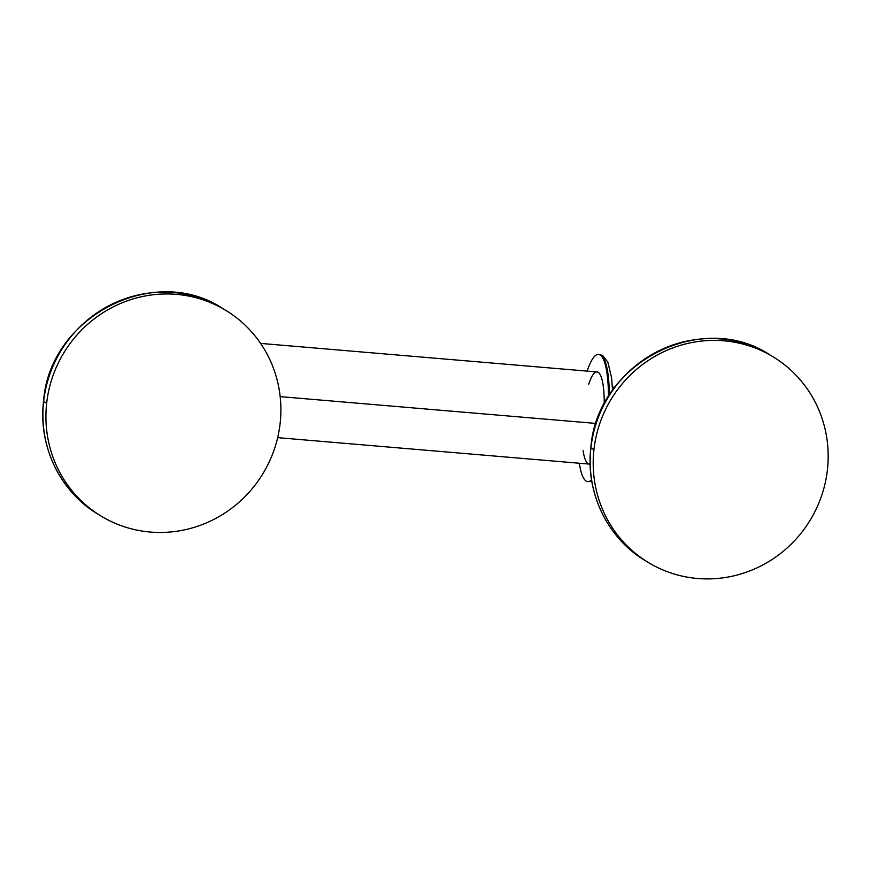 <?xml version="1.0" encoding="UTF-8"?>
<svg xmlns="http://www.w3.org/2000/svg" width="871" height="871" viewBox="0 0 871 871"><rect width="100%" height="100%" fill="white"/><g stroke="black" fill="none" stroke-linecap="round" stroke-linejoin="round"><path stroke-width="1.31" d="M590.919 447.912A120.274 116.442 -58.7 0 1 770.138 355.03A120.274 116.442 121.3 0 0 590.919 447.912L593.935 449.741L590.919 447.912A120.274 116.442 121.3 0 0 645.226 560.608A120.274 116.442 -58.7 0 1 590.919 447.912L590.919 447.912M827.45 469.556A120.274 116.442 121.3 0 0 773.154 356.86A120.274 116.442 121.3 0 0 593.935 449.741A120.274 116.442 121.3 0 0 648.242 562.437A120.274 116.442 121.3 0 0 827.45 469.556A120.274 116.442 -58.7 0 1 697.573 578.496A120.274 116.442 -58.7 0 1 593.935 449.741A120.274 116.442 -58.7 0 1 723.812 340.811A120.274 116.442 -58.7 0 1 827.45 469.556M260.603 343.403L597.038 371.95A46.228 10.43 94.9 0 1 604.224 404.09A46.228 10.43 94.9 0 0 588.731 384.22M596.08 423.437L280.179 396.632L596.08 423.437M583.102 450.601A46.228 10.43 94.9 0 0 590.135 463.982A46.228 10.43 94.9 0 1 589.221 464.08L277.664 437.645M587.729 481.598A63.801 14.393 -85.1 0 1 586.161 481.064A63.801 14.393 -85.1 0 1 579.335 463.241A63.801 14.393 -85.1 0 0 586.161 481.064A63.801 14.393 -85.1 0 0 591.561 479.812A63.801 14.393 -85.1 0 1 587.729 481.598L588.622 481.674A63.801 14.393 -85.1 0 0 591.681 480.563A63.801 14.393 94.9 0 1 588.622 481.674L591.801 481.26M608.448 396.664A63.801 14.393 -85.1 0 0 600.086 354.976A63.801 14.393 -85.1 0 0 587.152 371.111A63.801 14.393 -85.1 0 1 598.519 354.443A63.801 14.393 -85.1 0 1 600.086 354.976L600.979 355.052A63.801 14.393 94.9 0 1 609.341 395.238A63.801 14.393 -85.1 0 0 600.979 355.052A4.431 4.29 -58.7 0 1 602.808 355.64A4.431 4.29 121.3 0 0 600.979 355.052L600.086 354.976A63.801 14.393 -85.1 0 1 608.448 396.664M602.819 355.651A4.431 4.29 121.3 0 0 602.808 355.64L599.411 354.519A63.801 14.393 94.9 0 1 600.979 355.052A63.801 14.393 -85.1 0 0 599.411 354.519L598.519 354.443M613.641 387.29A32.554 7.349 94.9 0 1 614.36 387.922A32.554 7.349 -85.1 0 0 613.641 387.29L612.422 387.181L613.641 387.29A2.82 2.733 -58.7 0 1 614.621 387.562A2.82 2.733 121.3 0 0 613.641 387.29A32.554 7.349 -85.1 0 0 612.846 387.018A32.554 7.349 94.9 0 1 613.641 387.29M43.637 401.466A120.274 116.442 -58.7 0 1 222.845 308.584A120.274 116.442 121.3 0 0 43.637 401.466L46.653 403.306L43.637 401.466A120.274 116.442 121.3 0 0 97.933 514.162A120.274 116.442 -58.7 0 1 43.637 401.466L43.637 401.466M280.157 423.121A120.274 116.442 121.3 0 0 225.861 310.424A120.274 116.442 121.3 0 0 46.653 403.306A120.274 116.442 121.3 0 0 100.949 516.002A120.274 116.442 121.3 0 0 280.157 423.121A120.274 116.442 -58.7 0 1 150.291 532.05A120.274 116.442 -58.7 0 1 46.653 403.306A120.274 116.442 -58.7 0 1 176.53 294.365A120.274 116.442 -58.7 0 1 280.157 423.121M648.242 562.437L645.226 560.608C607.457 538.245 585.421 492.474 590.843 447.814C596.537 363.392 701.449 309.009 770.138 355.03L773.154 356.86M612.574 390.404L611.584 377.807L607.86 362.162L602.808 355.64M614.795 387.66L612.4 386.974M100.949 516.002L97.933 514.162C60.175 491.799 38.128 446.039 43.55 401.368C49.244 316.946 154.156 262.563 222.845 308.584L225.861 310.424"/></g></svg>
